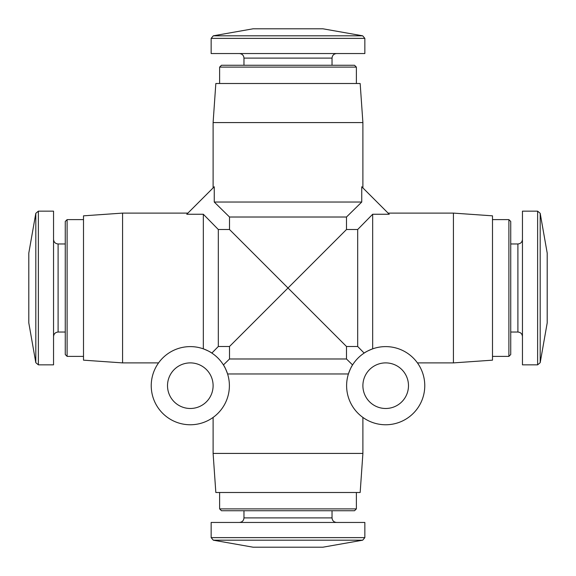 <?xml version="1.0" encoding="UTF-8"?>
<svg xmlns="http://www.w3.org/2000/svg" width="576" height="576" viewBox="0 0 576 576"><rect width="100%" height="100%" fill="white"/><g stroke="black" fill="none" stroke-linecap="round" stroke-linejoin="round"><path stroke-width="0.86" d="M218.318 346.486L218.318 229.514L229.514 229.514L346.486 346.486L357.682 346.486L364.147 353.088C365.422 352.03 368.258 350.618 372.665 348.847L372.665 214.25L389.239 214.25L361.75 186.761L361.75 202.032L214.25 202.032L214.25 186.761L186.761 214.25L203.335 214.25L203.335 348.847C207.749 350.626 210.586 352.037 211.853 353.088L218.318 346.486L229.514 346.486L229.514 358.985L223.423 364.946C224.503 366.293 225.886 369.302 227.585 373.968L348.415 373.968C350.114 369.295 351.504 366.286 352.577 364.946L346.486 358.985L229.514 358.985M122.58 213.106L122.58 362.894L83.506 360.166L83.506 215.834L122.58 213.106L187.898 213.106M218.318 229.514L203.335 214.25M362.894 417.427L362.894 453.42L213.106 453.42L213.106 417.427M388.102 213.106L453.42 213.106L453.42 362.894L417.427 362.894M214.25 202.032L229.514 217.015L346.486 217.015L346.486 229.514L229.514 346.486M346.486 346.486L346.486 358.985M346.486 229.514L357.682 229.514L357.682 346.486M229.514 217.015L229.514 229.514M362.894 122.58L213.106 122.58L215.834 83.506L360.166 83.506L362.894 122.58L362.894 187.898M346.486 217.015L361.75 202.032M372.665 214.25L357.682 229.514M35.813 213.307L35.813 362.693L28.8 322.92L28.8 253.08L35.813 213.307L38.376 211.154L53.546 211.154L53.546 364.846L38.376 364.846L38.376 211.154M65.268 243.965L58.104 243.965C55.339 243.691 53.82 242.172 53.546 239.4M67.111 356.378L67.111 219.622L65.268 221.458L65.268 354.542L67.111 356.378L83.506 356.378M67.111 219.622L83.506 219.622M322.92 547.2L253.08 547.2L213.307 540.187L362.693 540.187L322.92 547.2M364.846 537.624L211.154 537.624L211.154 522.454L364.846 522.454L364.846 537.624L362.693 540.187M336.6 522.454C333.828 522.18 332.309 520.661 332.035 517.896L243.965 517.896C243.72 520.639 242.201 522.158 239.4 522.454M332.035 510.732L332.035 517.896M354.542 510.732L221.458 510.732L219.622 508.889L356.378 508.889L354.542 510.732M356.378 492.494L356.378 508.889M362.894 453.42L360.166 492.494L215.834 492.494L213.106 453.42M547.2 253.08L547.2 322.92L540.187 362.693L540.187 213.307L547.2 253.08M537.624 211.154L537.624 364.846L522.454 364.846L522.454 211.154L537.624 211.154L540.187 213.307M522.454 239.4C522.18 242.172 520.661 243.691 517.896 243.965L517.896 332.035C520.639 332.28 522.158 333.799 522.454 336.6M510.732 243.965L517.896 243.965M510.732 221.458L510.732 354.542L508.889 356.378L508.889 219.622L510.732 221.458M492.494 219.622L508.889 219.622M453.42 213.106L492.494 215.834L492.494 360.166L453.42 362.894M362.693 35.813L213.307 35.813L253.08 28.8L322.92 28.8L362.693 35.813L364.846 38.376L364.846 53.546L211.154 53.546L211.154 38.376L364.846 38.376M332.035 65.268L332.035 58.104C332.309 55.339 333.828 53.82 336.6 53.546M219.622 67.111L356.378 67.111L354.542 65.268L221.458 65.268L219.622 67.111L219.622 83.506M356.378 67.111L356.378 83.506M385.69 424.764A39.074 39.074 0 0 0 419.53 366.149A39.074 39.074 0 0 0 351.85 366.149A39.074 39.074 0 0 0 385.69 424.764M385.69 408.485A22.795 22.795 0 0 0 405.432 374.292A22.795 22.795 0 0 0 365.947 374.292A22.795 22.795 0 0 0 385.69 408.485M190.31 424.764A39.074 39.074 0 0 0 224.15 366.149A39.074 39.074 0 0 0 156.47 366.149A39.074 39.074 0 0 0 190.31 424.764M190.31 408.485A22.795 22.795 0 0 0 210.053 374.292A22.795 22.795 0 0 0 170.568 374.292A22.795 22.795 0 0 0 190.31 408.485M58.104 243.965L58.104 332.035C55.339 332.309 53.82 333.828 53.546 336.6M332.035 58.104L243.965 58.104C243.72 55.361 242.201 53.842 239.4 53.546M122.58 362.894L158.573 362.894M213.106 122.58L213.106 187.898M35.813 362.693L38.376 364.846M58.104 332.035L65.268 332.035M211.154 537.624L213.307 540.187M243.965 510.732L243.965 517.896M219.622 492.494L219.622 508.889M537.624 364.846L540.187 362.693M510.732 332.035L517.896 332.035M492.494 356.378L508.889 356.378M213.307 35.813L211.154 38.376M243.965 58.104L243.965 65.268"/></g></svg>
